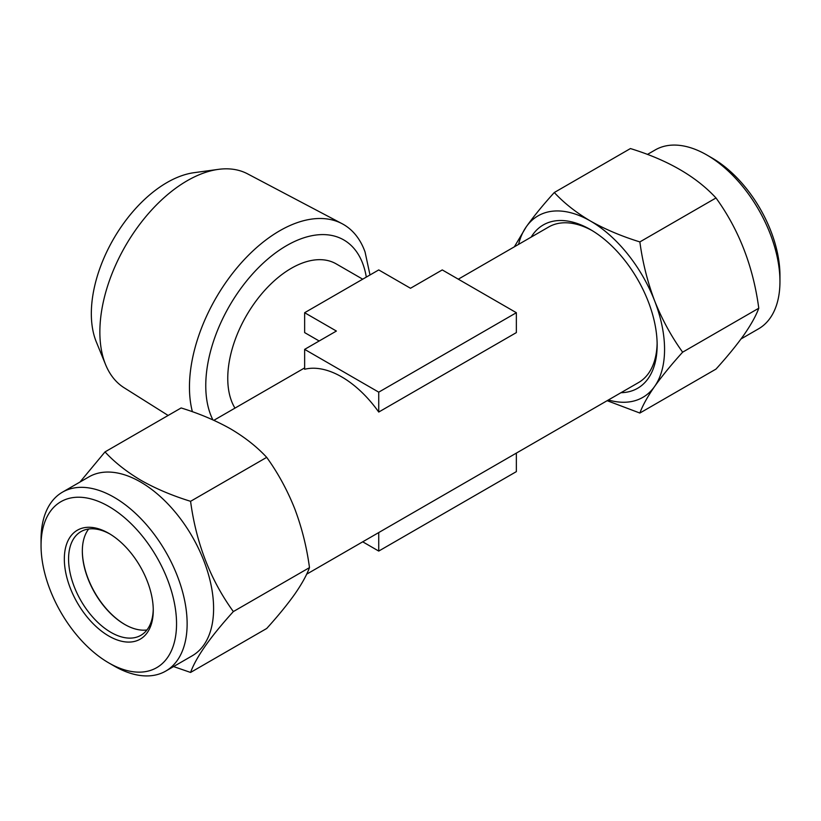 <?xml version="1.0" encoding="UTF-8"?>
<svg xmlns="http://www.w3.org/2000/svg" width="821" height="821" viewBox="0 0 821 821"><rect width="100%" height="100%" fill="white"/><g stroke="black" fill="none" stroke-linecap="round" stroke-linejoin="round"><path stroke-width="1.23" d="M114.088 665.975L108.803 662.916A95.811 55.315 -120 0 0 176.546 623.796A95.811 55.315 -120 0 0 108.803 506.454A95.811 55.315 -120 0 0 41.05 545.565A95.811 55.315 -120 0 0 108.803 662.916L114.088 665.975A103.302 59.635 60 0 0 165.739 671.085L192.206 655.805A103.302 59.635 60 0 0 208.041 573.037A103.302 59.635 60 0 0 140.555 482.009A103.302 59.635 60 0 0 88.904 476.888L62.447 492.169A103.302 59.635 60 0 1 114.088 497.29A103.302 59.635 60 0 1 181.574 588.318A103.302 59.635 60 0 1 165.739 671.085M41.05 545.565L41.05 539.459A103.302 59.635 60 0 1 62.447 492.169M146.938 629.964A59.882 34.574 60 0 1 124.679 624.412L124.679 624.412A59.882 34.574 60 0 1 82.336 551.065A59.882 34.574 60 0 1 88.658 529.022M153.25 609.11A59.882 34.574 60 0 1 140.863 635.321A59.882 34.574 60 0 1 110.917 632.355A59.882 34.574 60 0 1 71.796 579.585A59.882 34.574 60 0 1 80.971 531.598A59.882 34.574 60 0 1 109.87 533.978M108.803 533.342L108.803 533.342A62.878 36.298 60 0 1 153.26 610.352A62.878 36.298 60 0 1 108.803 636.029A62.878 36.298 60 0 1 64.336 559.019A62.878 36.298 60 0 1 108.803 533.342M173.57 666.57L190.575 672.44C196.106 657.221 210.361 636.932 233.349 611.573C210.433 579.934 196.168 543.174 190.575 501.313C172.287 495.658 155.826 488.7 141.171 480.429C126.691 471.849 114.642 462.336 105.006 451.909L79.955 482.06M706.912 155.025L712.197 158.084A95.811 55.315 60 0 1 779.95 275.435L779.95 281.541A103.302 59.635 -120 0 0 706.912 155.025A103.302 59.635 -120 0 0 655.261 149.915L647.43 154.43M741.045 338.94L758.553 328.831A103.302 59.635 -120 0 0 770.16 318.066A103.302 59.635 -120 0 0 779.95 281.541M306.664 574.177L638.553 382.555A89.828 51.856 -120 0 0 648.641 373.196A89.828 51.856 -120 0 0 657.128 343.24M620.994 392.695A94.312 54.453 -120 0 0 648.221 378.45A94.312 54.453 -120 0 0 657.149 345.107A94.312 54.453 -120 0 0 590.463 229.593A94.312 54.453 -120 0 0 532.706 234.755A94.312 54.453 -120 0 0 531.166 237.115M682.641 352.178C671.424 336.631 662.085 319.523 654.635 300.866C647.523 281.962 642.597 262.32 639.867 241.918C621.651 236.294 605.19 229.336 590.463 221.034C576.055 212.506 563.996 203.003 554.298 192.514L630.425 148.56C667.576 159.962 696.095 176.433 715.994 197.964C738.91 229.603 753.175 266.363 758.778 308.224C756.069 315.644 751.143 324.511 744 334.835C736.591 345.241 727.262 356.653 715.994 369.091L639.867 413.045C642.627 405.512 647.553 396.646 654.635 386.434C662.167 375.885 671.506 364.462 682.641 352.178L758.778 308.224M168.141 415.457L124.084 387.728A123.509 71.304 -60 0 1 105.611 364.657L96.314 341.936A107.038 61.801 -60 0 1 167.022 182.529A107.038 61.801 -60 0 1 194.033 172.687L218.355 169.372A123.509 71.304 -60 0 1 247.562 173.847L342.059 223.681A127.594 73.664 120 0 0 279.684 230.793A127.594 73.664 120 0 0 192.391 411.732M105.611 364.657A123.509 71.304 -60 0 1 187.188 180.733A123.509 71.304 -60 0 1 218.355 169.372M234.97 408.119A89.828 51.856 -60 0 1 291.27 268.323A89.828 51.856 -60 0 1 336.179 263.869L362.708 279.191M319.174 340.992L304.642 332.597L304.642 312.709L336.394 331.048L304.642 349.377L378.738 392.161L516.358 312.709L442.262 269.924L410.5 288.263L378.738 269.924L304.642 312.709M592.074 230.547A89.828 51.856 -120 0 0 548.726 226.976L458.292 279.191M516.358 312.709L516.358 332.597L378.738 412.05A89.828 51.856 -120 0 0 304.642 369.265L304.642 349.377M369.994 274.973L365.068 252.006A127.594 73.664 120 0 0 342.059 223.681M378.738 392.161L378.738 412.05M378.738 532.552L378.738 551.076L516.358 471.623L516.358 453.1M362.708 541.809L378.738 551.076M607.14 400.689L639.867 413.045M639.867 241.918L715.994 197.964M554.298 192.514C543.153 204.798 533.814 216.221 526.292 226.77L514.346 246.823M608.382 399.971A104.801 60.508 -120 0 0 654.635 386.434A104.801 60.508 -120 0 0 654.635 300.866A104.801 60.508 -120 0 0 590.463 221.034A104.801 60.508 -120 0 0 526.292 226.77A104.801 60.508 -120 0 0 518.564 244.391M124.936 624.555A60.621 34.995 60 0 1 82.336 550.768M105.006 451.909L181.133 407.955C199.205 413.517 215.666 420.475 230.537 428.839C244.863 437.295 256.922 446.798 266.702 457.359C277.929 472.906 287.268 490.014 294.708 508.671C301.83 527.564 306.756 547.217 309.486 567.619L233.349 611.573M309.486 567.619C306.736 575.111 301.82 583.977 294.708 594.23C287.237 604.708 277.909 616.13 266.702 628.486L190.575 672.44M266.702 457.359L190.575 501.313M212.885 419.87A114.355 66.019 -60 0 1 286.621 245.612A114.355 66.019 -60 0 1 366.299 277.108M304.642 367.9L213.86 420.311"/></g></svg>
